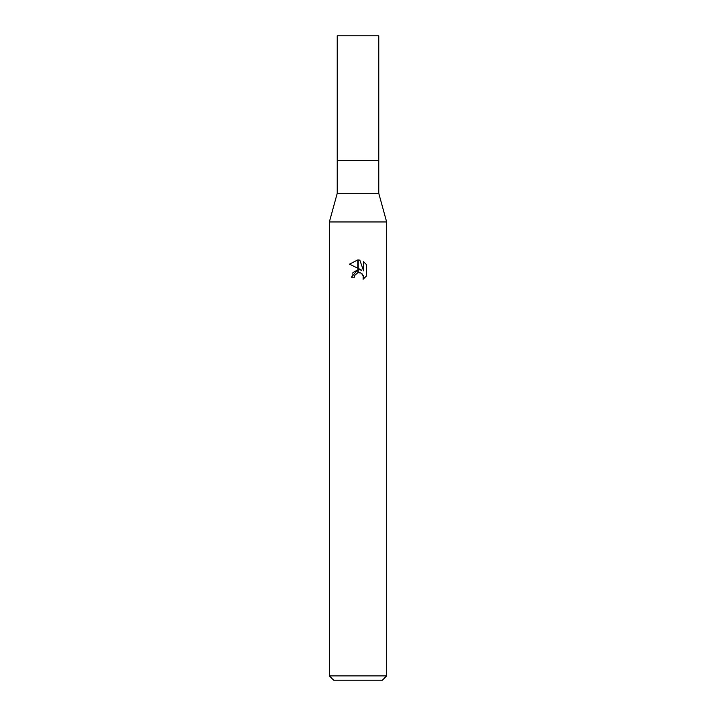 <?xml version="1.0" encoding="UTF-8"?>
<svg xmlns="http://www.w3.org/2000/svg" width="716" height="716" viewBox="0 0 716 716"><rect width="100%" height="100%" fill="white"/><g stroke="black" fill="none" stroke-linecap="round" stroke-linejoin="round"><path stroke-width="0.54" stroke-dasharray="3.58 2.69" d="M378.764 193.32L337.236 193.32M378.764 160.384L337.236 160.384L378.764 160.384M386.64 221.96L329.36 221.96L386.64 221.96M382.344 680.2L333.656 680.2M386.64 675.904L329.36 675.904M366.511 275.964L366.511 264.66M349.489 264.141L361.652 270.138M352.907 272.662L351.413 277.217L354.42 277.217M359.665 272.671L360.98 273.073M363.558 261.68L363.558 270.836L359.844 260.15M378.764 35.8L337.236 35.8"/><path stroke-width="1.07" d="M358 193.32L378.764 193.32L386.64 221.96L386.64 675.904L329.36 675.904L329.36 221.96L386.64 221.96L329.36 221.96L337.236 193.32L358 193.32M337.236 193.32L337.236 35.8L378.764 35.8L378.764 160.384L337.236 160.384L378.764 160.384L378.764 193.32M329.36 675.904L333.656 680.2L382.344 680.2L386.64 675.904M361.652 270.138L358.206 268.437L358.206 259.953L359.844 260.15L363.558 270.836L363.558 261.68L366.511 264.66L366.511 275.964L363.084 279.24L363.567 277.19L362.233 273.96L360.748 272.966L358.206 272.689L358.206 269.672L361.652 270.138L358.206 269.672M354.42 277.217L351.413 277.217L357.794 269.726L357.794 272.778L354.903 275.141L354.42 277.217L354.724 275.544M360.98 273.073L363.227 275.436L363.093 279.231L366.511 275.955M357.794 259.944L357.794 268.24L349.489 264.141L357.794 259.944L349.489 264.141M358 269.69L352.907 272.662M354.903 275.141L357.785 272.778M358 272.724L359.53 272.653M366.511 264.66L363.558 261.68M359.844 260.15L358.206 259.953"/></g></svg>
